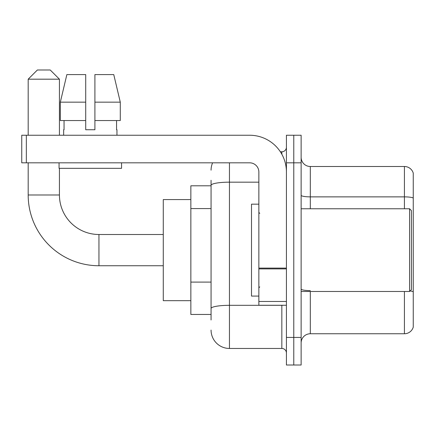<?xml version="1.0" encoding="UTF-8"?>
<svg xmlns="http://www.w3.org/2000/svg" width="435" height="435" viewBox="0 0 435 435"><rect width="100%" height="100%" fill="white"/><g stroke="black" fill="none" stroke-linecap="round" stroke-linejoin="round"><path stroke-width="0.65" d="M211.067 185.794L190.851 185.794L190.851 314.456L211.067 314.456M211.067 319.97L211.067 180.28M286.426 337.429L286.426 365.003L293.777 365.003L293.777 337.429L293.777 365.003L301.129 365.003L301.129 337.429L293.777 337.429L293.777 162.82L293.777 337.429L286.426 337.429L286.426 162.82L293.777 162.82L293.777 135.247L293.777 162.82L301.129 162.82L301.129 337.429M301.129 162.82L301.129 135.247L286.426 135.247L286.426 162.82M229.446 162.82L229.446 348.462L281.831 348.462L281.831 305.267M280.368 151.788L281.831 151.788A4.595 4.595 0 0 0 286.426 147.193M211.067 203.063L211.067 185.359A18.379 3.192 180 0 1 229.446 182.167L258.858 182.167M286.426 353.057A4.595 4.595 0 0 0 281.831 348.462M211.067 170.172A18.379 18.379 0 0 1 212.601 162.82M229.446 348.462A18.379 18.379 0 0 1 211.067 330.078M301.129 342.943A9.189 9.189 0 0 1 310.318 333.754L404.425 333.754L404.425 291.483M413.25 173.114A9.189 9.189 0 0 0 404.425 166.496A9.189 9.189 0 0 1 413.25 173.114L413.25 327.136A9.189 9.189 0 0 1 404.425 333.754M413.25 198.023A9.189 1.593 180 0 0 404.425 196.87L404.425 166.496L310.318 166.496A9.189 9.189 0 0 1 301.129 157.307A9.189 9.189 0 0 0 310.318 166.496L310.318 208.767M94.906 129.733L85.711 129.733L94.906 129.733L85.711 129.733L94.906 129.733L94.906 74.592L113.758 74.592L120.288 102.165L120.288 120.544L94.906 120.544M85.711 102.165L60.329 102.165L66.859 74.592L60.329 102.165L66.859 74.592L85.711 74.592L85.711 129.733M163.277 265.747L98.946 265.747A70.764 70.764 0 0 1 28.183 194.983L28.183 162.82M98.946 265.747L98.946 234.503A39.52 39.52 0 0 1 59.432 194.983L59.432 168.334M37.372 69.997L50.237 69.997L59.432 79.186L28.183 79.186L37.372 69.997M59.432 135.247L59.432 79.186M28.183 135.247L28.183 79.186M190.851 199.578L163.277 199.578L163.277 300.672L190.851 300.672M286.426 305.267L258.858 305.267L258.858 268.101L286.426 268.101M286.426 172.01A36.763 36.763 0 0 0 249.663 135.247L26.345 135.247L26.345 162.82L249.663 162.82A9.189 9.189 0 0 1 258.858 172.01L258.858 268.101M26.345 162.82L21.75 162.82L21.75 135.247L26.345 135.247M63.657 129.733L64.054 129.733L63.657 129.733L63.657 135.247M116.961 129.733L116.558 129.733L116.961 129.733L116.961 135.247M116.558 120.544L116.558 129.733M64.054 129.733L64.054 120.544M59.062 162.82L59.062 168.334L121.555 168.334L121.555 162.82M85.711 120.544L60.329 120.544L60.329 102.165M120.288 120.544L120.288 102.165L94.906 102.165M120.288 102.165L113.758 74.592L120.288 102.165M409.574 208.767L411.412 210.605L411.412 289.645L409.574 291.483L409.574 208.767L301.129 208.767M258.858 204.173L251.506 204.173L251.506 296.077L258.858 296.077M211.067 208.577L190.851 208.577M211.067 282.097L190.851 282.097M283.43 305.267A4.595 0.799 0 0 1 281.831 305.316L229.446 305.316A18.379 3.192 180 0 0 211.067 308.507M281.831 154.213L281.831 151.788M310.318 291.483L310.318 333.754M404.425 208.767L404.425 196.87L310.318 196.87A9.189 1.593 0 0 1 301.129 195.277M413.25 291.76A9.189 1.593 180 0 0 410.102 290.95M310.318 290.613A9.189 1.593 -0 0 1 301.129 289.014M28.183 194.983L59.432 194.983M286.426 268.901L258.858 268.901M258.858 301.471L286.426 301.471M163.277 234.503L98.946 234.503M301.129 291.483L409.574 291.483M259.777 213.362L258.858 212.443M259.777 286.888L258.858 287.807"/></g></svg>
